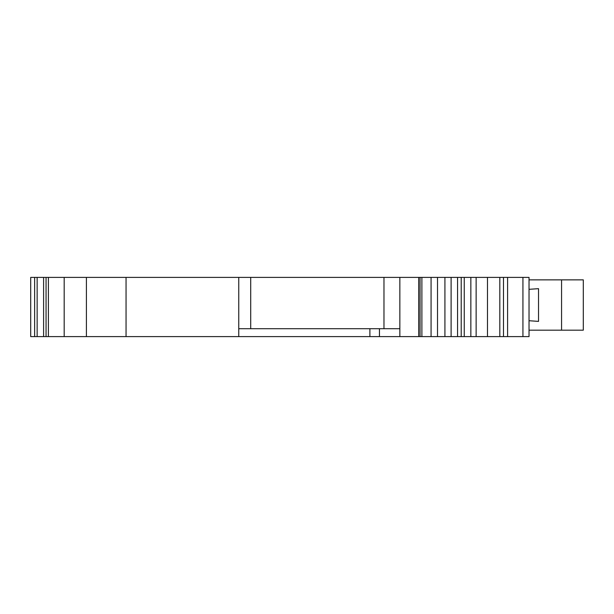 <?xml version="1.0" encoding="UTF-8"?>
<svg xmlns="http://www.w3.org/2000/svg" width="614" height="614" viewBox="0 0 614 614"><rect width="100%" height="100%" fill="white"/><g stroke="black" fill="none" stroke-linecap="round" stroke-linejoin="round"><path stroke-width="0.92" d="M529.03 279.861L583.3 279.861L583.3 330.186L529.03 330.186M538.524 321.391L529.03 320.723L538.524 321.391L538.524 288.664L529.03 289.324L538.524 288.664M503.495 336.602L399.852 336.602L399.852 277.398L522.936 277.398L522.936 336.602L503.495 336.602L503.495 277.398M399.852 336.602L379.46 336.602L379.46 328.713L399.852 328.713M379.46 336.602L369.897 336.602L369.897 328.713L379.46 328.713M369.897 328.713L238.762 328.713L238.762 336.602L369.897 336.602M522.936 277.398L529.03 277.398L529.03 336.602L522.936 336.602M238.762 336.602L30.7 336.602L30.7 277.398L34.645 277.398L34.645 336.602M418.71 336.602L418.71 277.398M399.852 277.398L250.704 277.398L250.704 328.713M383.973 328.713L383.973 277.398M250.704 277.398L126.054 277.398L126.054 336.602M238.762 328.713L238.762 277.398M126.054 277.398L86.405 277.398L86.405 336.602M86.405 277.398L64.186 277.398L64.186 336.602M64.186 277.398L48.399 277.398L48.399 336.602M48.399 277.398L34.645 277.398M444.92 277.398L444.92 336.602M470.854 277.398L470.854 336.602M561.564 279.861L561.564 330.186M507.586 336.602L507.586 277.398M499.827 336.602L499.827 277.398M487.478 336.602L487.478 277.398M476.134 336.602L476.134 277.398M461.206 336.602L461.206 277.398M457.56 336.602L457.56 277.398M451.106 336.602L451.106 277.398M431.074 336.602L431.074 277.398M420.06 336.602L420.06 277.398M46.058 277.398L46.058 336.602M43.602 277.398L43.602 336.602M37.147 277.398L37.147 336.602M464.253 336.602L464.253 277.398M437.513 336.602L437.513 277.398M421.887 336.602L421.887 277.398"/></g></svg>
